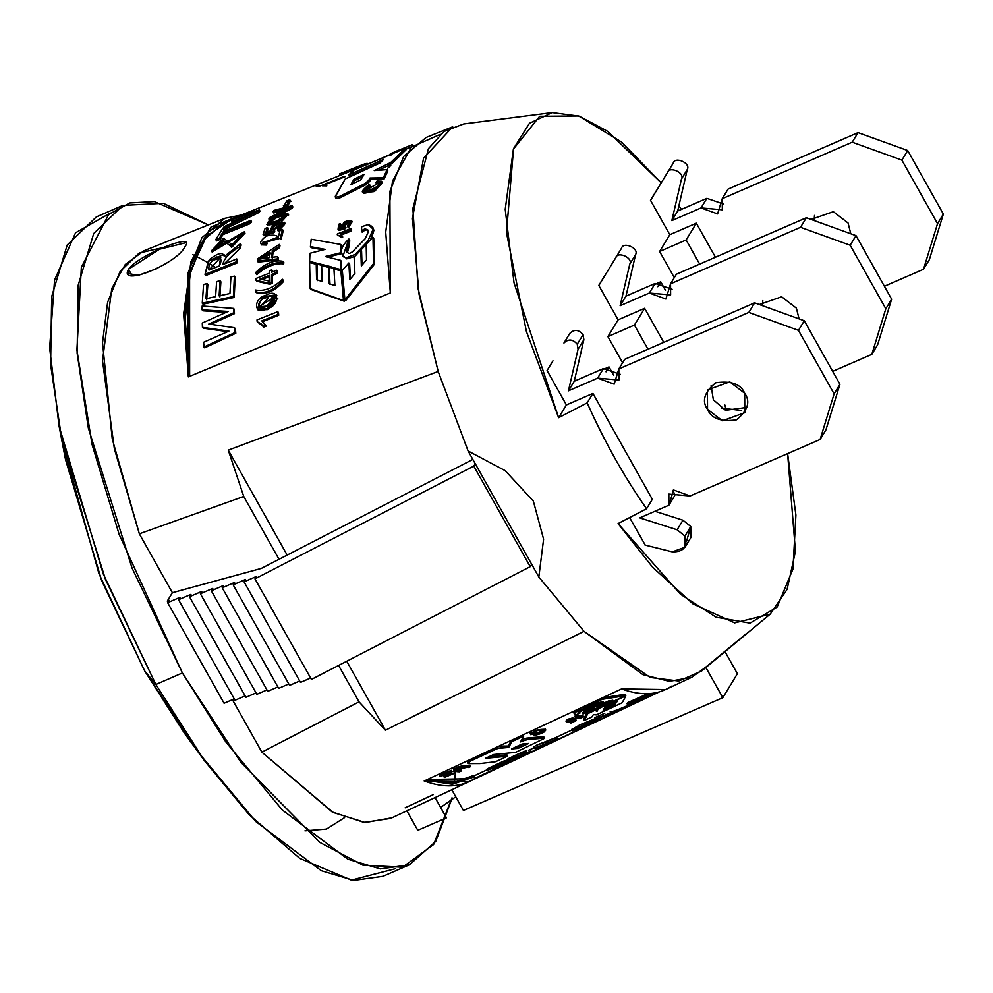 <?xml version="1.0" encoding="UTF-8"?>
<svg xmlns="http://www.w3.org/2000/svg" width="993" height="993" viewBox="0 0 993 993"><rect width="100%" height="100%" fill="white"/><g stroke="black" fill="none" stroke-linecap="round" stroke-linejoin="round"><path stroke-width="1.49" d="M563.937 343.032L563.937 343.032C568.344 338.687 572.775 339.085 577.243 344.211L583.077 334.616C578.609 329.49 574.165 329.093 569.759 333.437L563.937 343.032L569.759 333.437C574.165 329.093 578.609 329.49 583.077 334.616L577.243 344.211L578.05 349.288L568.443 390.832L597.625 378.147L618.924 380.034L618.838 368.924L748.809 312.423L798.471 330.359L834.108 393.873L820.106 439.477L690.135 495.979L668.835 494.092L668.922 505.201L639.74 517.874L677.127 529.79L684.934 536.096L690.756 526.513L682.961 520.208L677.127 529.79L682.961 520.208L654.933 511.271L682.961 520.208L690.756 526.513L684.934 536.096L685.009 547.205L672.335 551.86L645.016 545.058L672.335 551.86C683.68 552.021 687.876 546.771 684.934 536.096L677.127 529.79L639.74 517.874L668.922 505.201L674.744 495.606L668.922 505.201L673.589 489.996L690.135 495.979L820.106 439.477L825.928 429.882L820.106 439.477L834.108 393.873L839.941 384.291L834.108 393.873L798.471 330.359L804.293 320.764L798.471 330.359L748.809 312.423L754.643 302.84L748.809 312.423L618.838 368.924L624.671 359.342L618.838 368.924L614.17 384.13L597.625 378.147L603.446 368.564L597.625 378.147L568.443 390.832L574.277 381.238L568.443 390.832L578.05 349.288L583.872 339.705L578.05 349.288L577.243 344.211C572.775 339.085 568.344 338.687 563.937 343.032L569.759 333.437M685.009 547.205L690.83 537.61L690.756 526.513L686.473 541.533M674.744 495.606L673.192 490.17L674.744 495.606M825.928 429.882L839.941 384.291L804.293 320.764L754.643 302.84L624.671 359.342L754.643 302.84L804.293 320.764L839.941 384.291L825.928 429.882M620.389 374.361L603.446 368.564L574.277 381.238L583.872 339.705L583.077 334.616L583.872 339.705L574.277 381.238L603.446 368.564L620.389 374.361M744.676 393.253L729.756 381.858L707.401 389.951L707.537 409.389L722.457 420.784L744.812 412.678L744.676 393.253C750.646 401.544 747.915 410.419 736.508 419.84C721.055 422.087 711.398 418.612 707.537 409.389C701.567 401.085 704.285 392.223 715.705 382.789C731.158 380.542 740.815 384.03 744.676 393.253M746.935 407.403L725.548 410.308L713.359 399.794L711.1 385.644L713.359 399.794L725.548 410.308L746.935 407.403M746.537 633.46L705.713 667.197L722.83 697.694L463.421 810.462L451.803 789.745L463.421 810.462L722.83 697.694L705.713 667.197L691.736 677.313L669.344 681.359L642.893 674.644L584.008 631.325L385.445 730.227L359.032 701.877L261.867 752.148L332.146 811.951L364.071 822.415L390.621 818.418M671.628 686.151C657.974 695.212 641.292 696.13 621.568 688.919L424.197 780.982C444.318 788.343 461.348 787.399 475.275 778.152L659.402 691.873L469.13 781.628L424.197 780.982L621.568 688.919L665.595 689.552M681.446 209.386L678.889 205.812L681.446 209.386M661.239 182.873L621.556 142.036L578.658 115.97L539.671 116.268L513.381 149.124L505.214 209.349L514.026 282.806L558.637 417.705L566.395 404.945L547.081 370.526L552.977 360.819L547.081 370.526L566.395 404.945L558.637 417.705L587.161 402.885L592.92 393.414L566.395 404.945L592.92 393.414L587.161 402.885C604.663 441.972 624.46 477.261 646.567 508.764L618.056 523.572L680.466 594.224L716.114 617.212L750.038 623.132L777.109 607.083L792.935 569.138L795.902 515.032L787.61 453.602L795.443 551.376L787.101 589.383L770.233 614.133L734.683 622.884L693.015 603.905L652.699 567.326L618.056 523.572L646.567 508.764L652.327 499.28L646.567 508.764C624.46 477.261 604.663 441.972 587.161 402.885L558.637 417.705L526.427 331.55L506.455 232.635L513.567 148.615L529.468 123.269L552.22 112.581L579.105 116.119L607.642 131.324L661.239 182.873M645.214 545.058L629.599 517.576L645.214 545.058M674.284 277.655L659.613 251.502L669.803 234.708L650.489 200.301L656.398 190.594L650.489 200.301L669.803 234.708L696.329 223.189L715.444 257.237L696.329 223.189L669.803 234.708L659.613 251.502L674.284 277.655M622.586 362.768L607.902 336.615L618.093 319.833L598.791 285.413L604.687 275.706L598.791 285.413L618.093 319.833L644.618 308.302L663.734 342.349L644.618 308.302L618.093 319.833L607.902 336.615L622.586 362.768M652.327 499.28L592.92 393.414L652.327 499.28M194.169 746.14L144.643 670.846L99.015 573.83L62.72 443.759M344.608 817.574L326.498 829.068L304.963 830.831M446.44 817.835L435.071 797.59L446.44 817.835L417.792 830.297L446.44 817.835M433.382 794.574L405.156 807.781M406.857 810.809L417.792 830.297L406.857 810.809M725.002 651.631L737.389 673.713L725.002 651.631M455.762 796.808L440.607 807.458L455.762 796.808M552.22 112.581L463.681 123.964L443.983 131.498L428.417 148.702L412.877 208.468L418.103 288.727L438.186 371.469L468.088 450.959L505.189 470.657L533.34 501.105L543.605 539.174L538.827 577.007L584.008 631.325L650.167 677.462L678.74 681.024L701.517 671.107L770.233 614.133M122.834 205.402L96.309 216.933L67.201 245.01L51.686 296.634L50.606 364.63L61.802 439.527L105.506 579.552L155.876 684.487L182.402 672.956L132.032 568.021L88.327 427.995L77.131 353.098L78.211 285.103L93.727 233.479L122.834 205.402L163.386 203.317L208.356 224.914L154.325 201.579L129.748 202.957L108.647 214.5L81.352 267.328L76.908 350.02L92.039 444.38L119.135 534.383L182.402 672.956L240.964 762.463L319.969 842.498L362.855 865.164L402.513 867.237L433.643 844.509L452.014 797.776M454.446 782.199L455.551 770.866M391.863 817.822L365.263 822.527L333.052 812.423L261.867 752.148L232.412 699.655L261.867 752.148L359.032 701.877L338.576 665.434L359.032 701.877L385.445 730.227L346.731 661.226L385.445 730.227L584.008 631.325L538.827 577.007L531.677 564.272L538.827 577.007L543.605 539.174L533.34 501.105L505.189 470.657L468.088 450.959L438.186 371.469L419.083 294.387L412.443 218.46L423.539 158.235L452.671 126.806L426.096 137.481L403.654 156.472L389.877 191.45L390.336 292.91L188.335 376.906L187.863 273.385L201.914 237.687L224.815 218.311L241.436 214.997L211.025 227.012L190.979 261.382L183.631 313.949L188.335 376.906L390.336 292.91L385.718 232.114L392.52 181.049L411.425 147.101L440.321 134.328M224.815 218.311L143.935 250.795L125.279 264.473L111.787 288.429L102.502 360.732L114.356 448.786L139.343 533.824L172.385 592.697L167.283 601.088L169.108 600.293L167.656 602.689L224.095 703.267L167.656 602.689L180.031 597.314L178.566 599.71L235.018 700.288L178.566 599.71L190.941 594.335L189.489 596.731L245.929 697.309L189.489 596.731L201.852 591.356L200.4 593.752L256.839 694.33L200.4 593.752L212.775 588.377L211.31 590.773L267.75 691.351L211.31 590.773L223.686 585.398L222.233 587.794L278.673 688.372L222.233 587.794L234.596 582.419L233.144 584.815L289.584 685.393L233.144 584.815L245.519 579.428L244.055 581.836L300.494 682.414L244.055 581.836L256.43 576.449L254.965 578.857L311.417 679.435L254.965 578.857L473.773 466.089L530.212 566.668L473.773 466.089L475.237 463.694L531.677 564.272L468.088 450.959L475.237 463.694L473.773 466.089L254.965 578.857L256.43 576.449L244.055 581.836L245.519 579.428L233.144 584.815L234.596 582.419L222.233 587.794L223.686 585.398L211.31 590.773L212.775 588.377L200.4 593.752L201.852 591.356L189.489 596.731L190.941 594.335L178.566 599.71L180.031 597.314L167.656 602.689L169.108 600.293L167.283 601.088L167.929 602.242L167.283 601.088L172.385 592.697L139.343 533.824L112.246 438.968L102.527 342.746L107.616 302.244L120.066 271.523L139.231 253.004L163.584 247.468M192.58 254.605L193.213 254.891M195.336 255.859L207.611 262.425M211.149 264.597L215.506 267.465M139.343 533.824L243.757 496.463L228.266 450.139L438.186 371.469L228.266 450.139L243.757 496.463L139.343 533.824M185.902 242.714L159.414 249.255L128.519 269.264C137.543 255.338 197.495 231.195 185.033 246.5C177.759 263.704 117.782 287.809 128.519 269.264L127.898 273.509L138.325 275.359L157.837 268.296M59.046 425.935L65.501 459.498L101.621 580.458L144.643 670.846L155.876 684.487L199.308 753.501L255.797 821.546L321.31 870.724L353.756 880.419L382.938 876.322L409.464 864.791L380.282 868.887L347.835 859.193L282.322 810.015L225.833 741.97L182.402 672.956L155.876 684.487L103.235 573.917L59.046 425.935L49.65 347.935L54.578 280.001L75.542 232.796L110.372 213.023M451.703 799.303L435.741 841.419L409.464 864.791M144.643 670.846L184.549 733.38L204.695 760.998L155.876 684.487L144.643 670.846M395.388 868.689L351.385 880.133L299.737 858.386L249.094 814.67L204.695 760.998M279.021 559.295L243.757 496.463L279.021 559.295M287.163 555.087L228.266 450.139L287.163 555.087M530.212 566.668L531.677 564.272L530.212 566.668L311.417 679.435L530.212 566.668M300.494 682.414L310.623 678.008L300.494 682.414M289.584 685.393L299.7 680.987L289.584 685.393M278.673 688.372L288.789 683.966L278.673 688.372M267.75 691.351L277.879 686.945L267.75 691.351M256.839 694.33L266.956 689.936L256.839 694.33M245.929 697.309L256.045 692.915L245.929 697.309M235.018 700.288L245.134 695.894L235.018 700.288M224.095 703.267L234.211 698.873L224.095 703.267M172.385 592.697L261.308 568.418L472.829 459.411L261.308 568.418L172.385 592.697M722.83 697.694L737.389 673.713L722.83 697.694M128.519 269.264L132.081 275.607L128.519 269.264M189.005 376.62L184.437 316.494L190.867 265.665L208.964 231.096L236.917 216.822L208.964 231.096L190.867 265.665L184.437 316.494L189.005 376.62M603.818 369.173L609.007 366.913L613.773 375.404L609.007 366.913L603.818 369.173M606.028 371.816L609.007 366.913L606.028 371.816M647.97 349.213L634.428 325.083L607.902 336.615L634.428 325.083L644.618 308.302L634.428 325.083L647.97 349.213M699.668 264.101L686.138 239.971L659.613 251.502L686.138 239.971L696.329 223.189L686.138 239.971L699.668 264.101M655.517 284.06L660.717 281.801L665.484 290.291L660.717 281.801L655.517 284.06M657.738 286.704L660.717 281.801L657.738 286.704M474.617 776.737L452.374 784.296L425.749 780.262L452.374 784.296L474.617 776.737L475.275 778.152L474.617 776.737M342.759 236.979L341.17 237.625L340.376 236.582L341.17 237.625L342.759 236.979L341.505 235.204L341.964 235.949L340.376 236.582L337.272 234.795L337.347 233.951L350.814 228.551L351.485 230.91L340.996 235.118L351.485 230.91L350.703 229.855L340.202 234.063L342.3 236.26M341.505 235.204L340.202 234.063L350.703 229.855L350.814 228.551L351.609 229.606L350.814 228.551L337.347 233.951L338.067 235.85L337.272 234.795L340.202 236.322M316.208 186.324L320.478 185.877L343.777 176.555M316.916 184.686L312.683 186.386L316.916 184.686M345.552 176.493L322.253 185.803L326.796 185.877M362.308 165.521C369.992 161.809 365.523 163.373 348.915 170.225C335.584 175.376 336.627 175.165 352.043 169.604M410.134 145.574L390.261 153.89L390.87 155.33L390.261 153.89L391.242 153.369L410.072 145.611M370.302 186.56L369.557 185.294L364.741 190.855L379.463 182.638L375.888 182.6L376.632 183.866L375.888 182.6L377.03 181.024L381.548 181.235L374.1 189.924L362.743 192.195L369.508 184.202L370.302 186.56L370.24 185.48L370.302 186.56L365.362 191.301M362.743 192.195L363.488 193.436L374.833 191.165L382.293 182.501M325.257 256.542L340.537 260.327L341.331 261.233L340.537 260.327L340.822 269.55L341.604 270.419L341.331 261.233L341.604 270.419L330.11 266.509L309.617 261.432L310.412 262.4L341.604 270.419L310.412 262.4L309.617 261.432L309.953 253.277L309.617 261.432L340.822 269.55L340.537 260.327L325.257 256.542L340.525 252.805L341.319 253.749L341.53 245.445L340.736 244.439L341.53 245.445L341.319 253.749L340.525 252.805L325.257 256.542M325.133 249.392L310.424 246.636L311.206 247.691L310.424 246.636L311.181 239.251L340.736 244.439L340.525 252.805L340.736 244.439L311.181 239.251L310.424 246.636L325.133 249.392L309.953 253.277M310.97 289.484L310.188 288.653L309.593 262.636L310.188 288.653L344.248 301.214L341.666 271.797L340.884 270.94L341.666 271.797L344.248 301.214L310.97 289.484M316.246 264.212L317.04 265.156L316.246 264.212L316.568 279.753L316.246 264.212L309.593 262.636M317.363 280.622L317.04 265.156L317.363 280.622M322.154 281.453L321.645 265.553L328.447 267.353L329.242 268.259L328.447 267.353L329.204 283.688L328.447 267.353L321.645 265.553L322.154 281.453L316.568 279.753M329.999 284.507L329.242 268.259L329.999 284.507M334.914 285.587L333.946 268.904L340.884 270.94L343.479 300.507L310.188 288.653L343.479 300.507L340.884 270.94L333.946 268.904L334.914 285.587L329.204 283.688M345.688 300.643L344.906 299.936L342.312 270.369L348.828 262.971L349.623 263.865L348.828 262.971L349.809 279.691L348.828 262.971L342.312 270.369L344.906 299.936L345.688 300.643L374.398 264.275L373.74 238.283L372.958 237.315L373.74 238.283L374.398 264.275L373.616 263.443L374.398 264.275L345.688 300.643M350.467 278.896L349.623 263.865L350.467 278.896M354.898 273.509L354.116 257.137L354.898 273.509L349.809 279.691M360.794 249.963L361.576 250.881L360.794 249.963L361.328 265.888L360.794 249.963L354.116 257.137M362.023 265.081L361.576 250.881L362.023 265.081M366.516 259.893L366.169 244.29L366.516 259.893L361.328 265.888M372.958 237.315L373.616 263.443L344.906 299.936L373.616 263.443L372.958 237.315L366.169 244.29M283.191 280.2L282.397 279.256L283.191 281.875L283.191 280.2L283.191 281.875L282.409 280.945C273.398 290.688 264.411 294.276 255.449 291.706L256.244 292.637C265.205 295.182 274.192 291.594 283.191 281.875C274.192 291.594 265.205 295.182 256.244 292.637L255.449 290.018C264.399 291.607 273.385 288.02 282.397 279.256L283.191 280.2M271.648 272.231L276.588 270.257L277.382 271.263L276.588 270.257L277.295 273.41L277.382 271.263L277.295 273.41L276.501 272.43L271.573 274.403L272.355 275.396L277.295 273.41L272.355 275.396L271.573 274.403L271.412 282.409L272.206 283.365L272.355 275.396L272.206 283.365L271.412 282.409L269.103 283.34L269.885 284.283L272.206 283.365L269.885 284.283L269.103 283.34L255.971 280.237L256.765 281.23L256.045 278.474L269.339 273.162L269.451 270.791L271.772 269.86L272.554 270.878L271.772 269.86L271.648 272.231L271.772 269.86L269.451 270.791L269.339 273.162L256.045 278.474L255.971 280.237L269.103 283.34L271.412 282.409L271.573 274.403L276.501 272.43L276.588 270.257L271.648 272.231M256.753 274.651L256.07 272.119C265.541 263.219 274.527 259.62 283.005 261.333L283.7 263.865L283.799 262.363L283.7 263.865L282.906 262.835C274.254 261.891 265.28 265.491 255.971 273.621L256.753 274.651C266.062 266.546 275.049 262.946 283.7 263.865C275.049 262.946 266.062 266.546 256.753 274.651M277.568 256.628L278.127 259.98L278.35 257.708L278.127 259.98L277.345 258.925L257.435 261.022L258.217 262.102L278.127 259.98L258.217 262.102L257.721 258.763L279.207 244.377L279.976 245.519L279.207 244.377L278.847 246.612L279.629 247.741L279.976 245.519L279.629 247.741L278.847 246.612L272.343 250.844L273.125 251.949L272.343 250.844L271.511 257.386L272.343 250.844L278.847 246.612L279.207 244.377L257.721 258.763L257.435 261.022L277.345 258.925L277.568 256.628L271.511 257.386M281.118 239.45L280.349 238.283L262.922 242.143L266.347 242.044L267.117 243.223L266.347 242.044L265.702 243.881L266.472 245.048L267.117 243.223L266.472 245.048L265.702 243.881L260.911 243.744L278.412 236.917L280.038 230.426L282.459 229.445L283.228 230.649L282.459 229.445L280.349 238.283L281.118 239.45L283.228 230.649L281.118 239.45M274.8 231.084L274.043 229.855L273.274 231.419L274.031 232.635L274.8 231.084L274.031 232.635L273.274 231.419L263.083 234.447L263.84 235.676L263.083 234.447L265.057 228.527L267.477 227.546L268.234 228.8L267.477 227.546L265.876 232.288L267.477 227.546L265.057 228.527L263.083 234.447L273.274 231.419L274.043 229.855L274.8 231.084M267.154 231.903L268.234 228.8L267.154 231.903M278.301 231.17L277.531 229.954C297.863 217.715 268.147 222.196 271.213 230.699L284.445 222.32L277.531 229.954L278.301 231.17L285.202 223.562L284.42 222.283M274.043 229.855C267.03 226.516 292.612 218.783 277.829 228.415L277.531 229.954L277.829 228.415L282.384 223.71L272.814 229.358M223.996 312.249L202.895 310.797L202.1 309.841L202.162 306.005L233.504 308.401L233.665 312.795L208.766 324.066L234.596 327.74L235.8 333.3L235.378 328.534L235.8 333.3L235.018 332.531L203.9 347.078L204.682 347.835L203.453 342.324L228.936 331.103L202.448 327.355L203.242 328.211L227.695 331.65L203.242 328.211L202.448 327.355L202.274 323.035L228.142 311.43L202.1 309.841L202.895 310.797L226.429 312.348M233.504 308.401L234.298 309.295L233.504 308.401L202.162 306.005L202.1 309.841L228.142 311.43L202.274 323.035L202.448 327.355L228.936 331.103L203.453 342.324L203.9 347.078L235.018 332.531L234.596 327.74L208.766 324.066L233.665 312.795L234.447 313.676L234.298 309.295L234.447 313.676L233.504 308.401M360.285 167.283L226.007 221.191L203.491 240.157L189.589 275.024L189.638 376.359L185.207 319.485L190.606 270.692L206.532 236.049L231.642 219.366M268.818 222.928L269.736 223.288M234.187 297.466L233.392 296.51L202.249 303.188L203.031 304.181L234.187 297.466L235.204 277.171L234.41 276.116L235.204 277.171L234.187 297.466L203.031 304.181L202.249 303.188L203.577 284.482L207.053 283.626L207.835 284.706L207.053 283.626L205.899 298.781L207.053 283.626L203.577 284.482L202.249 303.188L233.392 296.51L234.187 297.466M206.681 299.787L207.835 284.706L206.681 299.787M215.593 296.634L216.623 281.602L220.098 280.758L220.88 281.826L220.098 280.758L219.105 295.877L220.098 280.758L216.623 281.602L215.593 296.634L205.899 298.781M219.9 296.87L220.88 281.826L219.9 296.87M229.942 293.506L230.935 276.935L234.41 276.116L233.392 296.51L234.41 276.116L230.935 276.935L229.942 293.506L219.105 295.877M237.029 262.984L236.247 261.854L204.992 274.403L205.774 275.545L237.029 262.984L237.538 260.067L236.768 258.925L237.538 260.067L237.029 262.984L205.774 275.545L204.992 274.403L208.356 261.035L223.909 254.456L224.306 256.517L240.418 243.719L241.175 244.948L240.418 243.719L239.512 246.897L240.269 248.101L241.175 244.948L240.269 248.101L239.512 246.897C229.333 252.843 223.797 258.714 222.904 264.498L236.768 258.925L236.247 261.854L237.029 262.984M244.477 232.623L231.555 247.48L230.798 246.239L231.232 244.067L230.798 246.239L231.555 247.48L244.986 233.107M240.629 234.013L211.422 250.857L223.487 238.221L224.219 239.512L223.487 238.221L222.842 240.12L223.574 241.411L224.219 239.512L223.574 241.411L222.842 240.12L215.059 248.573L244.253 231.816L230.798 246.239L222.842 240.12L223.487 238.221L231.232 244.067M222.879 234.633L222.171 233.293L219.503 238.084L220.223 239.4L222.879 234.633L250.422 223.537L251.552 221.724L250.844 220.372L251.552 221.724L250.422 223.537L249.702 222.196L250.422 223.537L222.879 234.633L220.223 239.4L219.503 238.084L215.804 239.574L216.536 240.889L220.223 239.4L216.536 240.889L215.804 239.574L222.581 228.725L226.28 227.236L226.975 228.601L226.28 227.236L223.313 231.468L250.844 220.372L249.702 222.196L222.171 233.293L222.879 234.633M225.523 230.575L226.975 228.601L225.523 230.575M260.054 211.273L259.396 209.871L258.006 211.261L258.664 212.651L260.054 211.273L258.664 212.651L258.006 211.261L222.928 228.278L224.281 226.603L255.238 211.956L230.922 219.949L231.568 221.365L230.922 219.949L232.436 218.733L259.396 209.871L260.054 211.273M223.611 229.644L222.928 228.278L259.396 209.871L232.436 218.733L230.922 219.949L255.238 211.956L224.281 226.603L222.928 228.278M287.647 201.082L286.716 200.934L284.06 205.849L286.716 200.934L289.683 199.73L286.94 204.682L287.635 206.035L286.94 204.682L284.06 205.849L284.755 207.202L287.635 206.035L284.755 207.202L283.39 205.638L284.755 207.202M286.716 200.934L287.225 201.964L286.716 200.934L289.683 199.73L290.999 201.281M269.612 220.297L268.88 218.994L269.599 217.579L289.546 207.189L273.05 211.608L273.745 212.949L273.05 211.608L273.832 210.417L292.178 205.638L292.885 206.966L292.178 205.638L291.433 206.916L292.153 208.245L292.885 206.966L292.153 208.245L291.433 206.916L268.88 218.994L269.823 220.185M262.611 321.658L266.223 326.114L263.79 327.082L263.008 326.337L263.79 327.082L266.223 326.114L265.441 325.369L263.008 326.337L260.96 323.706L257.162 321.707L257.001 319.92L277.692 311.715L278.735 315.265L262.611 321.658L278.735 315.265L277.953 314.496L261.829 320.876L266.223 326.114L262.797 321.695M257.162 321.707L263.008 326.337L265.441 325.369L261.829 320.876L277.953 314.496L277.692 311.715L278.487 312.497L277.692 311.715L257.001 319.92L257.162 321.707M348.704 253.289L349.635 253.364L348.704 253.289C345.204 251.44 345.204 248.213 348.717 243.645L348.903 238.99C340.09 247.344 339.085 253.662 345.874 257.957L346.669 258.875L345.874 257.957L355.134 254.431L355.928 255.35L355.134 254.431L345.874 257.957L342.995 256.057L348.903 238.99L349.697 239.996L348.903 238.99L348.717 243.645L349.511 244.626L349.697 239.996L349.511 244.626L348.717 243.645L346.979 252.16M349.635 253.364L352.391 251.887L365.238 238.63L368.453 231.58L367.832 229.942L365.014 228.812L362.532 230.078L363.326 231.096L366.156 229.83L363.326 231.096L362.532 230.078L361.402 231.146L362.197 232.176L363.326 231.096L362.197 232.176L361.402 231.146L361.725 226.714L368.279 224.53L372.102 226.441L373.939 230.239L373.145 229.234L367.882 241.001L368.676 241.957L367.882 241.001L373.145 229.234L368.279 224.53L361.725 226.714L361.402 231.146L365.374 228.8L368.453 231.58L365.238 238.63L352.391 251.887L349.635 253.364M370.501 239.834L373.939 230.239L371.419 238.519M360.881 250.062L366.169 244.551L360.881 250.062M406.063 149.806L391.465 163.833L388.71 165.397L388.015 164.031L388.71 165.397L392.545 163.013L393.178 162.368L392.483 161.015L393.178 162.368L405.777 150.055L405.156 148.627L390.758 162.48L374.224 170.585L387.109 169.617L387.829 170.933L387.109 169.617L383.298 177.809L384.043 179.088L387.829 170.933L384.043 179.088L383.298 177.809L369.992 178.02L370.712 179.323L384.043 179.088L370.712 179.323L369.992 178.02L368.937 180.205L369.669 181.496L370.712 179.323L369.669 181.496L368.937 180.205L364.704 183.668L365.449 184.959L369.669 181.496L365.449 184.959L364.704 183.668L339.718 196.366L340.462 197.632L365.449 184.959L340.462 197.632L339.718 196.366L335.609 197.297L335.286 196.266L345.204 178.988L380.009 163.001L383.708 159.29L348.704 174.929L349.375 176.32L380.592 162.356L349.375 176.32L348.704 174.929L354.278 169.877L403.419 148.938L405.442 148.379L405.864 149.769M335.609 197.297L339.134 196.651L364.704 183.668L368.366 181.011L369.992 178.02L383.298 177.809L387.109 169.617L374.224 170.585L390.758 162.48L405.442 148.379M335.957 198.178L337.198 198.674L340.462 197.632L337.198 198.674L336.031 197.545M387.555 168.326L390.795 165.583M348.431 227.72L347.662 225.349L350.169 223.09L349.846 221.302L346.756 221.898L344.36 224.033L344.199 225.672L345.949 227.372L345.167 226.292L345.601 228.638L345.949 227.372L345.601 228.638L344.819 227.571L338.042 229.321L338.824 230.413L338.042 229.321L338.7 224.269L340.251 223.636L341.033 224.753L340.251 223.636L339.718 227.695L343.268 226.801L351.385 220.496L347.637 226.64L348.431 227.72L352.167 221.6L351.385 220.508M350.33 221.749L349.846 221.302L350.169 223.09L347.662 225.349L347.637 226.64C360.434 217.79 339.929 219.143 343.268 226.801L339.718 227.695L340.251 223.636L338.7 224.269L338.042 229.321L344.819 227.571L344.571 226.094M344.993 226.764L346.346 223.797L350.628 222.407L346.346 223.797L344.993 226.764M340.673 227.459L341.033 224.753L340.673 227.459M278.735 315.265L278.487 312.497L278.735 315.265M275.905 222.581L266.807 224.306L276.426 216.611L287.908 213.718L275.905 222.581L276.65 223.847L275.905 222.581C288.218 218.832 292.6 208.704 278.934 215.568C266.558 219.192 262.152 229.346 275.905 222.581M286.034 204.434L286.94 204.682L289.683 199.73M211.149 324.227L234.447 313.676L211.149 324.227M272.293 258.465L273.125 251.949L272.293 258.465M272.504 271.896L272.554 270.878L272.504 271.896M257.212 309.071L257.994 309.915L267.787 309.593L266.993 308.773L257.212 309.071L262.363 297.056L276.066 294.747L266.993 308.773L267.787 309.593L276.861 295.629L276.066 294.747M351.485 230.91L351.609 229.606L351.485 230.91M345.601 228.638L338.824 230.413M351.199 223.475L351.112 222.854M388.71 165.397L378.594 170.188M354.737 256.479L346.669 258.875M349.511 244.626L347.413 252.594M368.18 230.513L366.156 229.83M274.825 224.579L267.514 224.753M287.908 214.587L281.466 221.724M292.153 208.245L276.513 216.573M283.204 210.417L273.745 212.949M290.353 201.12L287.635 206.035M258.664 212.651L226.727 228.117M243.707 217.33L231.568 221.365M223.574 241.411L215.667 248.995M240.765 234.869L212.068 251.937M240.269 248.101L223.959 264.076M235.8 333.3L204.682 347.835M274.031 232.635L263.84 235.676M282.397 224.555L273.472 229.793M266.472 245.048L261.643 244.861M279.629 247.741L273.125 251.949M269.885 284.283L256.765 281.23M277.841 298.161L267.787 309.593M323.259 249.876L311.206 247.691M341.319 253.749L327.665 257.1M381.535 181.222L382.293 182.489L373.976 191.612L363.277 192.704M379.525 183.469L376.632 183.866M411.971 146.579L405.839 149.273M361.353 165.161L339.507 173.936L363.922 164.813M339.904 175.463L339.507 173.936M390.261 153.89L411.747 144.966L396.219 151.184M375.888 182.6C391.428 182.377 350.765 199.903 369.557 185.294L369.508 184.202C343.702 204.322 397.25 181.607 377.03 181.024L375.888 182.6M282.409 280.945L282.397 279.256C273.385 288.02 264.399 291.607 255.449 290.018L255.449 291.706C264.411 294.276 273.398 290.688 282.409 280.945M260.005 279.033L269.264 275.322L269.115 281.069L260.005 279.033L269.115 281.069L269.264 275.322L260.005 279.033M256.07 272.119L255.971 273.621C265.28 265.491 274.254 261.891 282.906 262.835L283.005 261.333C274.527 259.62 265.541 263.219 256.07 272.119M259.682 259.086L270.059 252.359L269.388 257.671L259.682 259.086L269.388 257.671L270.059 252.359L259.682 259.086M266.347 242.044L280.349 238.283L282.459 229.445L280.038 230.426L278.412 236.917C275.756 234.857 271.66 234.596 266.112 236.135C258.987 241.932 258.85 244.514 265.702 243.881L266.347 242.044M271.213 230.699L265.876 232.288M204.992 274.403L236.247 261.854L236.768 258.925L222.904 264.498C223.797 258.714 229.333 252.843 239.512 246.897L240.418 243.719L224.306 256.517C223.065 251.763 218.125 252.781 209.473 259.558L204.992 274.403M219.316 265.938L208.989 270.084C208.145 265.578 210.739 261.196 216.772 256.951C221.265 257.187 222.122 260.178 219.316 265.938L220.669 257.212L208.989 270.084L219.316 265.938M219.503 238.084L222.171 233.293L249.702 222.196L250.844 220.372L223.313 231.468L226.28 227.236L222.581 228.725L215.804 239.574L219.503 238.084M284.06 205.849L286.94 204.682M269.599 217.579L268.88 218.994L291.433 206.916L292.178 205.638L273.832 210.417L273.05 211.608L289.546 207.189L269.599 217.579M355.134 254.431L367.882 241.001M405.243 148.342L354.278 169.877L348.704 174.929L383.708 159.29L380.009 163.001L345.204 178.988L335.212 196.899M360.807 179.857L364.059 174.42L353.98 179.224L364.059 174.42L360.807 179.857L350.79 184.772L353.98 179.224L354.687 180.565L353.98 179.224L350.79 184.772M344.199 225.672L345.576 222.693L349.846 221.302M352.738 183.817L354.687 180.565L352.738 183.817M362.544 176.816L354.687 180.565M220.818 257.82L214.513 259.806M263.133 258.528L270.841 253.463L263.133 258.528M262.115 279.492L269.215 276.65L262.115 279.492M266.993 308.773C280.473 305.844 279.43 287.163 266.223 295.219C252.607 298.123 253.885 316.482 266.993 308.773M266.807 306.08C256.504 312.485 255.896 299.551 266.422 297.726C276.526 291.272 277.345 304.181 266.807 306.08L274.403 296.932L258.763 306.899L266.807 306.08M274.738 297.416L271.995 297.106M268.482 298.111L259.223 307.259M276.439 221.178C265.739 226.565 268.706 219.627 278.301 216.884C288.963 211.447 285.972 218.423 276.439 221.178L285.785 215.059L276.948 217.43L268.904 223.003L276.439 221.178M340.376 236.582L341.964 235.949M456.495 768.445L460.889 769.488L461.385 770.916L459.536 771.784L453.838 770.009L470.521 766.646L455.911 769.252L461.385 770.916L460.889 769.488L457.897 768.805M470.024 765.206L470.521 766.646L470.024 765.206L453.391 768.619M535.748 734.497L543.754 730.922L532.906 733.926L532.447 732.499L532.906 733.926L530.796 734.721L545.778 730.091L534.147 735.416L533.663 733.988L534.147 735.416L535.748 734.497L535.264 733.07L535.748 734.497L534.147 735.416C543.283 733.405 546.684 731.357 544.325 729.272C536.903 729.383 532.385 731.208 530.796 734.721L532.906 733.926C534.805 727.509 553.312 731.084 535.748 734.497M582.171 714.972L583.325 716.499L582.171 714.972L580.396 716.301L576.126 715.543L574.848 716.139L575.344 717.567L574.848 716.139L576.126 715.543L576.623 716.971L576.126 715.543L580.52 716.661L582.817 715.072L583.325 716.499L580.831 718.498L575.344 717.567L576.623 716.971L580.917 717.728L580.52 716.661L580.917 717.728L582.68 716.4L582.171 714.972M606.884 704.347L602.366 705.191L601.87 703.764L602.366 705.191L612.855 700.276L602.366 705.191L606.884 704.347L625.255 695.745L624.746 694.318L601.77 697.905L602.23 699.32L601.77 697.905L624.746 694.318L625.255 695.745L606.884 704.347M608.337 701.046L597.848 705.961L608.337 701.046L612.855 700.276M592.982 706.718L592.511 705.291L592.982 706.718L603.471 701.803L592.982 706.718L597.848 705.961M598.903 702.448L588.415 707.364L598.903 702.448L603.471 701.803M583.859 707.922L583.412 706.507L583.859 707.922L602.23 699.32L625.255 695.745L602.23 699.32L583.859 707.922L588.415 707.364M606.574 705.464L605.78 705.837L606.574 705.464M605.519 705.961L606.053 707.401L616.541 702.485L616.144 701.406L616.541 702.485L617.249 701.033L606.748 705.949L606.934 703.007L607.431 704.447L625.801 695.845L625.292 694.417L625.801 695.845L622.152 702.783L603.781 711.373L603.372 710.305L603.781 711.373L604.563 710.107L604.017 708.667L604.563 710.107L615.052 705.191L614.642 704.124L615.052 705.191L615.809 703.863L605.32 708.779L604.774 707.351L605.32 708.779L606.053 707.401L605.519 705.961M514.473 758.391L516.695 757.398C488.779 769.103 536.99 746.55 524.118 753.923L518.036 756.914M526.364 750.931L526.998 752.359L524.118 753.923L530.796 751.006L522.132 755.065M523.472 752.495C536.357 745.122 488.184 767.651 516.05 755.971M627.588 704.869L627.837 704.968C624.038 705.303 648.888 694.368 652.984 693.474L632.913 703.118L640.957 699.382L632.913 703.118L632.256 701.691L632.913 703.118L636.029 701.629L635.371 700.214L636.029 701.629L649.348 695.174C640.547 698.377 634.676 701.058 631.734 703.218L627.837 704.968L631.622 702.97M473.922 775.347L452.684 782.794L427.338 779.517L467.964 778.723L487.476 769.575M600.169 717.827L595.539 719.329L594.869 717.616L595.477 719.056L602.602 716.102L601.994 714.675L602.602 716.102L628.308 705.266L627.65 703.851M598.804 719.131L580.719 727.546L594.087 721.067C585.299 724.257 579.403 726.938 576.424 729.123C579.403 726.938 585.299 724.257 594.087 721.067L577.603 729.023L576.945 727.608L577.603 729.023L580.719 727.546L580.073 726.131L580.719 727.546L595.75 720.521M576.163 729.085L572.527 730.873L576.424 729.123M571.956 729.992L546.634 741.858L547.317 743.26L555.981 739.202L555.323 737.787L555.981 739.202L557.247 738.581L556.577 737.166L557.247 738.581L547.317 743.26L546.659 741.845L536.692 745.11L533.328 747.121L536.692 745.11L537.312 746.55L536.692 745.11L555.323 737.787M535.14 748.97L534.47 747.555L535.14 748.97L543.792 744.911L533.787 748.201L533.328 747.121L533.787 748.201L547.317 743.26L533.787 748.201L543.792 744.911L535.14 748.97M504.779 760.762L505.412 762.202L502.098 763.766L505.412 762.202L504.779 760.762M491.386 768.656L504.047 763.207L503.401 761.78L504.047 763.207L507.262 761.73L506.616 760.303L504.916 761.085L506.616 760.303L507.262 761.73L510.352 760.564L509.682 759.149L510.352 760.564L496.115 767.254M507.895 759.93L506.616 760.303L507.895 759.93M495.929 767.341L506.542 762.376L495.929 767.341M602.478 711.993L596.309 714.873L593.355 714.6L591.977 716.909L584.107 720.595L583.549 719.155L584.107 720.595L585.709 717.877L587.757 713.657L587.384 712.589L587.757 713.657L594.906 710.318L594.397 708.89L594.906 710.318L597.016 711.398L595.601 709.523L597.016 711.398L597.873 707.674L598.258 708.741L606.127 705.055L605.618 703.627L606.127 705.055L602.478 711.993L606.127 705.055L598.258 708.741L597.016 711.398L594.906 710.318L587.757 713.657L584.107 720.595L591.977 716.909L593.355 714.6L596.309 714.873L602.478 711.993M587.26 712.229L583.549 719.155L587.26 712.229M597.339 708.208L596.495 709.958L597.339 708.208M602.341 705.154L598.419 707.004L602.341 705.154M596.061 705.986L598.369 707.512L583.189 713.893L582.692 712.465L583.189 713.893L587.297 711.969L586.801 710.541L582.692 712.465L586.801 710.541L587.297 711.969L594.385 708.17L581.6 710.429L578.174 712.341L578 713.123L578.956 713.148L578.472 711.72L578.956 713.148L580.011 712.986L579.54 711.559L578.472 711.72L579.54 711.559L580.011 712.986L576.312 714.724L574.264 713.917L573.805 712.49L574.264 713.917C575.717 711.373 579.664 709.461 586.093 708.195L585.634 706.78L586.093 708.195L596.296 706.693L596.061 705.986M597.947 705.663L598.369 707.512L596.296 706.693L586.093 708.195C579.664 709.461 575.717 711.373 574.264 713.917L576.312 714.724L580.011 712.986L578 713.123M594.894 708.369L583.189 713.893L598.369 707.512M575.952 710.206L573.805 712.49L574.264 713.917M572.998 717.964L573.507 719.391L567.934 721.923L572.539 720.819L572.651 718.833L573.16 720.26L574.451 719.714L573.942 718.274L572.651 718.833L573.942 718.274L574.451 719.714L576.213 720.608L575.692 719.168L576.213 720.608L570.987 723.053L569.845 721.539L570.354 722.966L574.575 720.992L573.669 720.521L570.081 722.259L566.469 722.482L569.175 720.409L573.507 719.391L572.179 717.989L566.693 720.062L565.973 721.055L568.691 718.969L572.998 717.964M567.934 721.65L573.507 719.391L570.404 719.95L566.556 722.072M542.501 736.657L527.568 738.022L528.065 739.45L543.047 738.097L542.501 736.657L543.047 738.097L544.313 738.444L515.541 752.384L493.571 754.531L485.453 758.329L506.902 756.281L506.864 754.754L488.829 756.753L506.864 754.754L507.411 756.194L495.606 761.718L479.942 763.567L467.988 763.605L470.285 761.184L469.826 759.757L467.529 762.19L469.826 759.757L470.285 761.184L496.512 748.883L496.053 747.468L496.512 748.883L502.11 747.493L501.651 746.078L497.22 746.972L501.651 746.078L502.11 747.493L508.689 747.444L508.205 746.016L501.651 746.078L508.205 746.016L508.689 747.444L511.941 741.647L511.482 740.232L511.941 741.647L523.745 736.111L523.286 734.696L523.745 736.111L520.493 741.908L522.504 740.964L522.02 739.537L522.504 740.964L528.065 739.45L527.568 738.022L524.825 738.519L522.02 739.537L526.34 738.159L542.501 736.657M543.332 737.464L543.692 736.694M544.251 738.134L526.836 739.586L520.493 741.908L523.745 736.111L511.941 741.647L508.689 747.444L497.679 748.399L470.285 761.184L467.864 763.108M493.682 748.573L469.826 759.757L493.682 748.573M439.601 774.974L451.492 770.283L439.601 774.974L440.073 776.414L451.952 771.71L451.492 770.283L451.952 771.71L442.022 775.744L455.03 773.026L444.318 777.469L443.846 776.042L444.318 777.469L446.031 776.613L445.547 775.185L446.031 776.613L453.081 773.77M592.66 705.775L591.406 705.961L592.66 705.775M535.264 733.07L533.663 733.988L535.264 733.07M443.586 774.341L448.054 772.728M451.889 771.499L454.558 771.648L455.03 773.05M468.224 762.463L467.529 762.19M508.205 746.016L511.482 740.232M567.351 721.315L565.973 721.055M573.942 718.274L575.692 719.168M586.801 710.541L591.915 708.58M580.719 707.972L583.611 707.153M487.166 768.867L503.588 761.159M571.894 729.445L579.85 724.853L595.229 718.597M594.869 717.616L604.898 713.16M627.588 704.906L626.968 703.478L628.184 702.485M628.643 702.212L647.784 693.697M518.309 753.799L525.359 751.564M528.512 750.274L530.138 749.591M583.325 716.499L580.917 717.728L576.623 716.971L575.344 717.567L580.831 718.498L583.325 716.499M616.541 702.485L606.053 707.401L605.32 708.779L615.809 703.863L615.052 705.191L604.563 710.107L603.781 711.373L622.152 702.783L623.741 700.065L625.801 695.845L607.431 704.447L606.748 705.949L617.249 701.033L616.541 702.485M521.623 755.152L526.377 753.079M524.54 753.824L525.62 753.352M522.926 754.059L512.09 759.111L523.373 753.985M649.335 695.448L654.561 693.002M602.602 716.102L595.539 719.329L609.143 714.29L614.344 711.857L606.388 714.563L622.499 708.034L614.344 711.857M622.499 708.034L610.484 712.254M572.527 730.873C568.84 731.133 593.64 720.248 597.687 719.379L586.118 725.076M509.794 760.849L504.047 763.207C493.695 768.979 485.354 770.183 502.098 763.766M505.412 762.202C497.034 765.193 491.163 767.887 487.786 770.27L504.978 762.959M577.852 712.962L583.176 709.958L594.844 708.245M566.469 722.482L570.081 722.259L573.669 720.521L574.575 720.992L570.987 723.053L576.213 720.608L574.451 719.714L570.292 721.824L567.934 721.923M467.988 763.605L479.942 763.567L495.606 761.718L507.411 756.194L485.453 758.329L493.571 754.531L515.541 752.384L544.313 738.444M511.556 748.933L522.045 744.018L528.648 743.422L518.16 748.337L511.556 748.933L518.16 748.337L517.638 746.897L515.392 747.133L517.638 746.897L518.16 748.337L528.648 743.422L522.045 744.018L511.556 748.933M450.276 772.554L444.318 777.469L450.276 772.554M524.13 743.856L517.638 746.897L524.13 743.856M606.388 714.563L610.769 712.887L610.136 711.447L610.769 712.887L603.881 716.176M519.314 755.363L511.643 759.161L521.648 754.99M461.385 770.916C456.854 770.866 455.787 769.724 458.207 767.49C463.433 766.124 466.921 766.124 468.659 767.515L470.521 766.646C468.473 764.895 464.079 765.082 457.326 767.192C453.131 770.208 453.863 771.735 459.536 771.784L461.385 770.916M598.841 285.512L615.648 257.919C617.373 250.695 633.522 257.857 629.748 264.175L635.582 254.593C639.355 248.275 623.194 241.1 621.469 248.324C623.194 241.1 639.355 248.275 635.582 254.593L629.748 264.175L620.153 305.72L625.975 296.125L635.582 254.593L625.975 296.125L620.153 305.72L649.323 293.034L655.157 283.452L625.975 296.125L655.157 283.452L649.323 293.034L670.623 294.921L670.548 283.812L676.37 274.229L670.548 283.812L800.519 227.31L806.341 217.728L676.37 274.229L806.341 217.728L800.519 227.31L850.169 245.246L856.003 235.651L806.341 217.728L856.003 235.651L850.169 245.246L885.818 308.761L891.64 299.178L856.003 235.651L891.64 299.178L885.818 308.761L871.817 354.364L877.638 344.77L891.64 299.178L877.638 344.77L871.817 354.364L832.693 371.37L871.817 354.364L885.818 308.761L850.169 245.246L800.519 227.31L670.548 283.812L665.881 299.017L649.323 293.034L620.153 305.72L629.748 264.175C633.522 257.857 617.373 250.695 615.648 257.919L598.841 285.512M672.087 289.248L655.157 283.452L672.087 289.248M741.659 410.531L721.179 408.061L741.659 410.531M726.38 410.618L724.902 405.057L726.38 410.618M762.388 305.633L762.81 300.531L762.388 305.633M799.08 318.877L796.374 308.128L781.652 296.795L759.31 304.528L781.652 296.795L796.374 308.128L799.08 318.877M650.552 200.4L667.346 172.807C669.071 165.583 685.232 172.745 681.459 179.063L687.28 169.48C691.054 163.162 674.905 155.988 673.167 163.212C674.905 155.988 691.054 163.162 687.28 169.48L681.459 179.063L671.851 220.607L677.685 211.012L687.28 169.48L677.685 211.012L671.851 220.607L701.033 207.922L706.855 198.339L677.685 211.012L706.855 198.339L701.033 207.922L722.333 209.808L722.246 198.699L728.08 189.104L722.246 198.699L852.217 142.198L858.051 132.615L728.08 189.104L858.051 132.615L852.217 142.198L901.88 160.134L907.701 150.539L858.051 132.615L907.701 150.539L901.88 160.134L937.529 223.648L943.35 214.066L907.701 150.539L943.35 214.066L937.529 223.648L923.515 269.252L929.349 259.657L943.35 214.066L929.349 259.657L923.515 269.252L884.391 286.257L923.515 269.252L937.529 223.648L901.88 160.134L852.217 142.198L722.246 198.699L717.579 213.905L701.033 207.922L671.851 220.607L681.459 179.063C685.232 172.745 669.071 165.583 667.346 172.807L650.552 200.4M723.798 204.136L706.855 198.339L723.798 204.136M814.086 220.52L814.508 215.419L814.086 220.52M850.79 233.765L848.084 223.015L833.363 211.683L811.008 219.416L833.363 211.683L848.084 223.015L850.79 233.765M691.922 677.214L665.732 689.49M390.671 818.393L469.255 781.565M341.555 235.267L342.349 236.322M367.013 163.212L367.571 164.664M412.579 144.593L413.162 146.033M260.923 243.757L261.693 244.936M270.766 230.264L271.511 231.493M223.872 254.394L224.641 255.611M211.422 250.844L212.167 252.098M260.948 323.693L261.755 324.488M372.909 227.484L372.114 226.454M335.262 197.011L336.006 198.29M405.442 148.354L406.063 149.782M343.764 227.583L342.995 226.503M343.764 256.976L342.982 256.057M266.807 224.306L267.539 225.585M287.92 213.718L288.653 215.009M245.01 233.132L244.266 231.841M412.542 144.606L409.339 145.897M453.813 769.972L453.354 768.557M530.56 734.386L530.101 732.958M545.778 730.078L545.294 728.651M508.056 760.75L507.423 759.31M543.792 736.806L544.338 738.246M467.864 763.406L467.405 761.991M565.948 721.005L566.457 722.432M487.166 768.855L487.786 770.283M598.853 717.356L599.511 718.771M571.695 729.383L572.316 730.811M599.549 716.4L600.182 717.827M533.675 747.928L530.262 749.529L530.92 750.944M547.304 743.273L543.779 744.924M615.648 257.919L621.469 248.324M667.346 172.807L673.18 163.212"/></g></svg>
